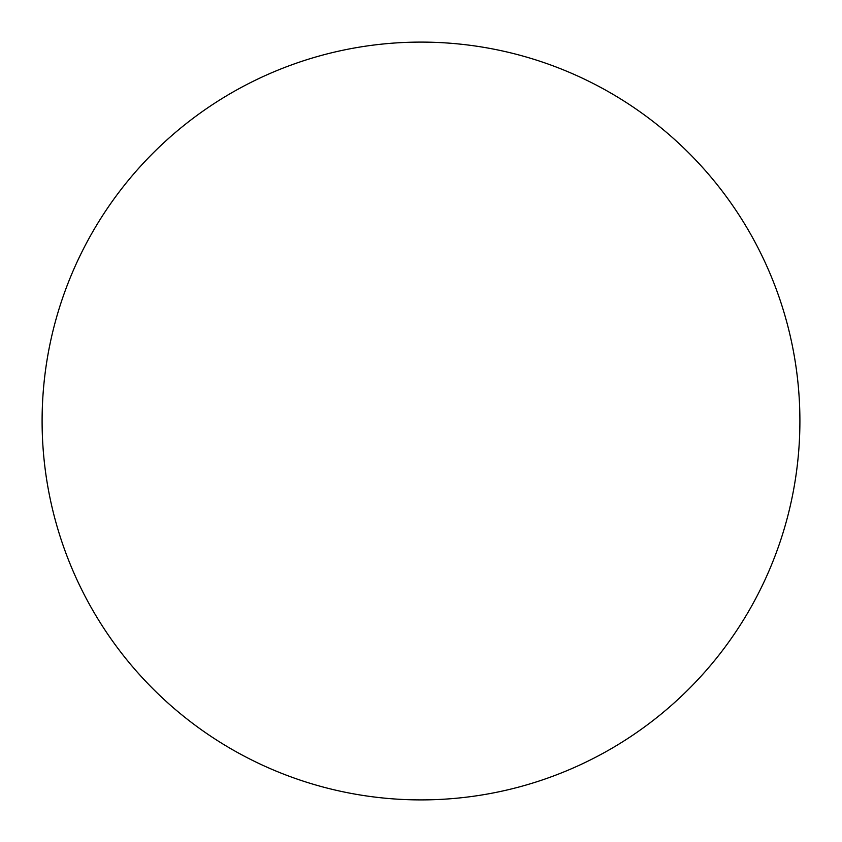 <?xml version="1.0" encoding="UTF-8"?>
<svg xmlns="http://www.w3.org/2000/svg" width="842" height="842" viewBox="0 0 842 842"><rect width="100%" height="100%" fill="white"/><g stroke="black" fill="none" stroke-linecap="round" stroke-linejoin="round"><path stroke-width="1.26" d="M421 42.1A378.9 378.9 0 0 1 799.9 421A378.9 378.9 0 0 1 421 799.9A378.9 378.9 0 0 1 42.1 421A378.9 378.9 0 0 1 421 42.1M42.1 421A378.9 378.9 0 0 0 421 799.9A378.9 378.9 0 0 0 799.9 421A378.9 378.9 0 0 0 421 42.1A378.9 378.9 0 0 0 42.1 421"/></g></svg>

